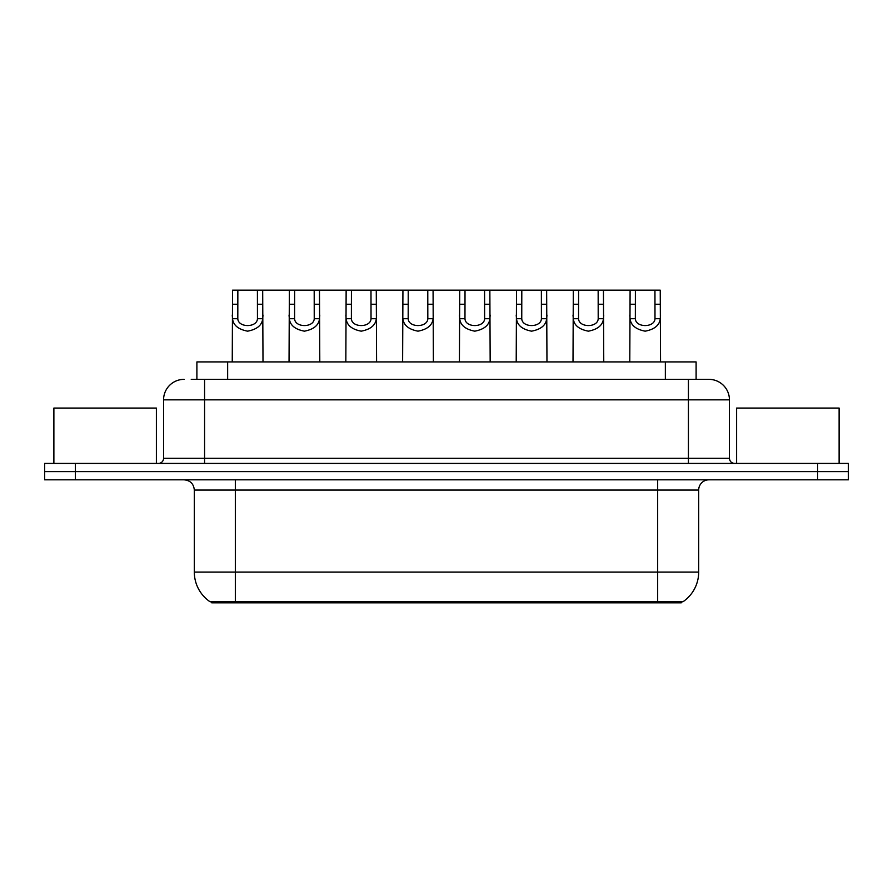 <?xml version="1.0" encoding="UTF-8"?>
<svg xmlns="http://www.w3.org/2000/svg" width="893" height="893" viewBox="0 0 893 893"><rect width="100%" height="100%" fill="white"/><g stroke="black" fill="none" stroke-linecap="round" stroke-linejoin="round"><path stroke-width="1.34" d="M196.895 379.358L196.895 361.922L696.105 361.922L696.105 379.358M681.259 601.804L681.259 602.831L211.741 602.831L211.741 601.804M653.576 602.831L653.576 601.804L657.672 601.804L657.672 572.078L698.683 572.078A35.876 35.876 0 0 1 682.888 601.804L235.328 601.804L239.424 601.804L239.424 602.831M698.683 572.078L698.683 490.067A10.247 10.247 0 0 1 708.93 479.82M194.317 572.078L235.328 572.078L235.328 601.804L210.112 601.804A35.876 35.876 0 0 1 194.317 572.078L194.317 490.067C193.714 483.839 190.298 480.423 184.07 479.82M75.403 463.411L848.35 463.411L848.35 471.616L44.65 471.616L44.65 479.82L75.403 479.82L75.403 471.616L44.65 471.616L44.65 463.411L75.403 463.411L75.403 471.616L848.35 471.616L848.35 479.82L75.403 479.82M191.716 379.358L708.618 379.358M191.247 379.358L204.575 379.358L204.575 399.852L163.564 399.852L163.564 458.288A5.124 5.124 0 0 1 158.441 463.411M184.07 379.358A20.506 20.506 0 0 0 163.564 399.852M708.93 379.358A20.506 20.506 0 0 1 729.436 399.852L729.436 458.288C729.737 461.402 731.445 463.11 734.559 463.411M237.851 290.169L237.806 318.723C238.163 327.831 257.095 327.831 257.452 318.723L257.407 290.169L232.56 290.169L232.247 361.922M257.407 290.169L262.687 290.169L263 361.922M263 315.028L262.721 318.723C261.984 325.242 256.95 329.394 247.629 331.169C238.308 329.394 233.274 325.242 232.526 318.723L232.247 315.028M262.687 290.169L289.354 290.169L289.042 361.922M294.634 290.169L294.59 318.723C294.947 327.831 313.878 327.831 314.236 318.723L314.191 290.169L289.354 290.169M314.191 290.169L319.482 290.169L319.794 361.922M319.794 315.028L319.515 318.723C318.768 325.242 313.744 329.394 304.413 331.169C295.092 329.394 290.069 325.242 289.321 318.723L289.042 315.028M351.429 290.169L351.384 318.723C351.742 327.831 370.673 327.831 371.03 318.723L370.986 290.169L346.138 290.169L345.837 361.922M370.986 290.169L376.277 290.169L376.589 361.922M376.589 315.028L376.31 318.723C375.562 325.242 370.528 329.394 361.207 331.169C351.887 329.394 346.852 325.242 346.116 318.723L345.837 315.028M408.224 290.169L408.179 318.723C408.536 327.831 427.468 327.831 427.825 318.723L427.78 290.169L402.933 290.169L402.62 361.922M427.78 290.169L433.072 290.169L433.373 361.922M433.373 315.028L433.094 318.723C432.357 325.242 427.323 329.394 418.002 331.169C408.681 329.394 403.647 325.242 402.91 318.723L402.62 315.028M465.019 290.169L464.974 318.723C465.331 327.831 484.263 327.831 484.62 318.723L484.575 290.169L459.728 290.169L459.415 361.922M484.575 290.169L489.855 290.169L490.168 361.922M490.168 315.028L489.889 318.723C489.152 325.242 484.118 329.394 474.797 331.169C465.476 329.394 460.442 325.242 459.694 318.723L459.415 315.028M319.482 290.169L346.138 290.169M376.277 290.169L402.933 290.169M433.072 290.169L459.728 290.169M156.387 463.411L156.387 408.056L53.881 408.056L53.881 463.411M839.119 463.411L839.119 408.056L736.613 408.056L736.613 463.411M521.802 290.169L521.758 318.723C522.115 327.831 541.058 327.831 541.415 318.723L541.37 290.169L516.522 290.169L516.21 361.922M541.37 290.169L546.65 290.169L546.962 361.922M546.962 315.028L546.683 318.723C545.936 325.242 540.912 329.394 531.581 331.169C522.26 329.394 517.237 325.242 516.489 318.723L516.21 315.028M578.597 290.169L578.552 318.723C578.91 327.831 597.841 327.831 598.198 318.723L598.154 290.169L573.306 290.169L573.005 361.922M598.154 290.169L603.445 290.169L603.757 361.922M603.757 315.028L603.478 318.723C602.73 325.242 597.696 329.394 588.375 331.169C579.055 329.394 574.02 325.242 573.284 318.723L573.005 315.028M635.392 290.169L635.347 318.723C635.704 327.831 654.636 327.831 654.993 318.723L654.949 290.169L630.101 290.169L629.788 361.922M654.949 290.169L660.24 290.169L660.552 361.922M660.552 315.028L660.262 318.723C659.525 325.242 654.491 329.394 645.17 331.169C635.849 329.394 630.815 325.242 630.078 318.723L629.788 315.028M489.855 290.169L516.522 290.169M546.65 290.169L573.306 290.169M603.445 290.169L630.101 290.169M227.648 379.358L227.648 361.922M665.352 379.358L665.352 361.922M657.672 479.82L657.672 490.067L194.317 490.067M698.683 490.067L657.672 490.067L657.672 572.078L235.328 572.078L235.328 479.82M817.597 479.82L817.597 463.411M204.575 463.411L204.575 458.288L729.436 458.288M163.564 458.288L204.575 458.288L204.575 399.852L688.425 399.852L688.425 463.411M729.436 399.852L688.425 399.852L688.425 379.358M262.721 318.723L257.452 318.723M237.806 318.723L232.526 318.723M237.851 304.234L232.56 304.234M262.687 304.234L257.407 304.234M319.515 318.723L314.236 318.723M294.59 318.723L289.321 318.723M294.634 304.234L289.354 304.234M319.482 304.234L314.191 304.234M376.31 318.723L371.03 318.723M351.384 318.723L346.116 318.723M351.429 304.234L346.138 304.234M376.277 304.234L370.986 304.234M433.094 318.723L427.825 318.723M408.179 318.723L402.91 318.723M408.224 304.234L402.933 304.234M433.072 304.234L427.78 304.234M489.889 318.723L484.62 318.723M464.974 318.723L459.694 318.723M465.019 304.234L459.728 304.234M489.855 304.234L484.575 304.234M546.683 318.723L541.415 318.723M521.758 318.723L516.489 318.723M521.802 304.234L516.522 304.234M546.65 304.234L541.37 304.234M603.478 318.723L598.198 318.723M578.552 318.723L573.284 318.723M578.597 304.234L573.306 304.234M603.445 304.234L598.154 304.234M660.262 318.723L654.993 318.723M635.347 318.723L630.078 318.723M635.392 304.234L630.101 304.234M660.24 304.234L654.949 304.234"/></g></svg>
